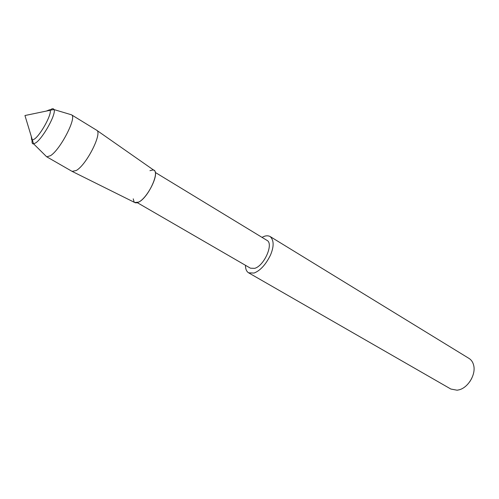 <?xml version="1.0" encoding="UTF-8"?>
<svg xmlns="http://www.w3.org/2000/svg" width="499" height="499" viewBox="0 0 499 499"><rect width="100%" height="100%" fill="white"/><g stroke="black" fill="none" stroke-linecap="round" stroke-linejoin="round"><path stroke-width="0.75" d="M32.154 140.207C31.774 142.758 32.242 143.986 33.552 143.899L32.391 140.063L31.705 139.945L31.281 136.414L31.705 139.945L32.391 140.063L34.437 139.059C40.799 134.724 52.208 113.678 50.056 110.304L49.619 109.761L46.32 111.084L49.619 109.761L50.399 110.235M133.227 198.839L134.1 201.952C135.042 203.087 136.545 203.149 138.597 202.132C148.471 197.81 160.79 170.209 153.087 169.953L149.943 170.677M137.287 202.663L250.448 268.188L254.652 268.356C264.227 265.867 273.951 243.574 266.959 240.368L155.245 172.411M245.471 265.306C245.458 268.992 246.506 271.5 248.621 272.822L254.041 273.059C260.285 270.639 265.78 264.62 270.52 255.001C274.113 246.319 273.988 240.169 270.152 236.551C267.813 235.335 265.112 235.615 262.05 237.381M248.621 272.822L450.853 389.039L457.115 390.212L459.099 389.819C468.199 387.636 476.102 374.319 473.657 365.287C472.902 362.168 471.355 359.885 469.023 358.419M469.715 381.797L471.705 378.448M53.836 109.518L71.488 114.801L96.575 130.177M72.112 171.382L76.272 170.502C86.689 164.714 102.863 132.378 96.569 130.177L153.91 170.259C160.073 173.028 147.592 198.009 138.597 202.132L134.755 202.525L72.074 171.363L46.607 156.73L33.514 143.762M33.552 143.899L35.928 142.751C43.207 137.73 56.649 113.498 53.979 109.487C53.299 108.314 51.996 108.495 50.062 110.03M46.794 156.817L50.549 155.663C60.398 149.563 76.94 117.49 71.663 114.926M53.979 109.487L24.95 115.525L32.391 140.063L34.437 139.059C40.799 134.724 52.208 113.678 50.056 110.304L49.619 109.761M469.023 358.425L270.152 236.551M31.705 139.945L32.491 140.4"/></g></svg>
